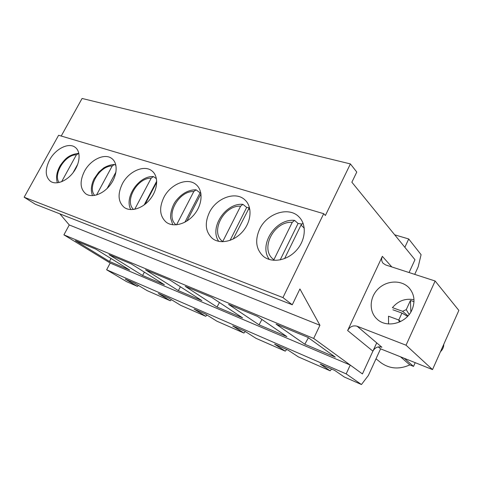 <?xml version="1.0" encoding="UTF-8"?>
<svg xmlns="http://www.w3.org/2000/svg" width="483" height="483" viewBox="0 0 483 483"><rect width="100%" height="100%" fill="white"/><g stroke="black" fill="none" stroke-linecap="round" stroke-linejoin="round"><path stroke-width="0.72" d="M406.034 345.2L435.135 281.003L458.85 310.418L432.52 369.592L406.034 345.2L357.142 326.248L381.872 347.241C378.014 346.16 375.031 347.464 372.912 351.153L362.431 373.939L350.253 365.07L110.202 263.036L63.907 234.847L69.268 224.963L59.868 213.86M376.722 342.87L362.431 373.939L313.678 338.438L319.927 325.264L299.919 288.961L292.281 304.779L35.386 204.279L24.15 197.221L58.612 135.264L323.695 213.697L325.385 215.49L350.398 163.924L82.086 98.466L61.214 136.037M432.52 369.592L380.58 348.841L378.286 346.909M357.142 326.248C353.091 325.156 349.921 326.586 347.633 330.529L382.343 256.328C381.22 258.979 381.479 261.309 383.14 263.32L385.706 264.962L435.135 281.003M412.011 309.784C406.239 323.58 386.442 328.549 376.957 319.009C368.674 311.475 369.477 297.075 378.358 288.689C387.106 280.164 401.868 279.729 409.318 288.152C414.444 294.382 415.344 301.591 412.011 309.784M84.447 171.302C90.575 159.517 104.986 152.755 111.99 158.672C118.039 163.272 117.405 175.389 110.384 184.723C103.447 194.118 91.951 198.253 85.769 193.81C80.033 188.762 79.592 181.258 84.447 171.302M163.834 197.456C170.475 184.017 187.839 176.971 196.231 184.723C203.198 190.556 202.552 204.218 194.54 214.132C186.631 224.118 173.451 227.747 166.243 222.216C159.704 216.281 158.901 208.028 163.834 197.456M259.673 229.033C266.972 213.251 288.882 206.156 298.983 216.909C306.904 224.583 305.824 240.136 296.321 250.442C286.926 260.844 271.591 263.332 263.223 256.219C255.942 249.162 254.758 240.099 259.673 229.033M292.281 304.779L282.947 297.582L24.15 197.221M282.947 297.582L323.695 213.697M209.393 212.466C216.342 197.97 235.704 190.851 244.917 199.896C252.368 206.555 251.589 221.117 242.919 231.272C234.352 241.506 220.163 244.676 212.381 238.439C205.444 231.967 204.448 223.309 209.393 212.466M122.362 183.794C128.732 171.242 144.477 164.323 152.133 171.06C158.635 176.217 158.019 189.07 150.545 198.7C143.167 208.396 130.881 212.333 124.203 207.394C118.075 201.93 117.46 194.063 122.362 183.794M49.658 159.837C55.563 148.722 68.846 142.123 75.27 147.381C80.909 151.511 80.226 162.964 73.585 171.996C67.022 181.083 56.233 185.345 50.492 181.33C45.136 176.651 44.859 169.491 49.658 159.837M414.722 274.38L418.193 266.809L421.085 254.68L408.715 238.97L404.851 247.296L414.969 259.721L409.071 272.545L414.969 259.721L351.865 182.218L356.774 172.045L350.398 163.924M313.678 338.438L63.907 234.847M109.46 261.472L75.354 240.637L95.918 249.192L129.704 270.045L109.46 261.472L111.024 258.514M142.582 275.497L109.025 254.644L131.298 263.911L164.413 284.747L142.582 275.497L144.375 272.14M178.324 290.639L145.522 269.828L169.726 279.899L201.936 300.643L178.324 290.639L180.407 286.775M217.006 307.025L185.212 286.341L211.62 297.323L242.635 317.88L217.006 307.025L219.463 302.521M259.015 324.824L228.544 304.362L257.463 316.389L286.926 336.645L259.015 324.824L261.961 319.486M304.797 344.216L276.034 324.117L307.84 337.345L335.305 357.136L304.797 344.216L308.408 337.756M319.927 325.264L69.268 224.963M273.595 260.325L292.245 222.331L294.576 220.369L298.071 223.466L301.67 224.021M303.016 223.098L301.006 225.072L284.59 258.604M280.2 259.902L298.071 223.466M388.574 323.954L388.489 316.208L398.632 319.939L400.576 321.545M398.771 320.054L401.965 313.062L392.884 309.784M399.447 322.07L398.632 319.939M443.799 344.24C443.768 347.138 442.657 349.632 440.472 351.721M413.997 301.682L410.459 300.45L406.251 309.651L402.587 311.293L392.431 307.641C398.282 300.746 405.472 298.114 413.997 299.75M401.965 313.062L407.574 316.359M402.587 311.293L407.996 315.894M410.459 300.45L410.864 311.988M406.251 309.651L409.173 314.481M222.633 241.748L240.612 206.175L242.931 204.345L246.686 207.418L249.137 207.72M249.433 207.412L233.241 239.019M230.071 240.383L246.686 207.418M350.253 365.07L346.166 373.878L106.634 269.786L126.474 281.577L137.444 286.383L125.2 279.071L134.896 283.298L147.067 290.597L170.342 300.794L171.447 299.695M346.166 373.878L361.459 384.534L344.385 377.054L334.628 370.37L320.163 364.061L330.161 370.817L298.343 356.883L287.856 349.982L274.598 344.198L285.272 351.153L255.99 338.323L244.917 331.26L232.715 325.94L243.933 333.041L216.885 321.189L205.36 314.016L194.094 309.102L205.74 316.305L180.684 305.328L168.796 298.071L158.358 293.525L170.342 300.794M137.444 286.383L138.452 285.429M380.58 348.841L368.372 375.46L361.459 384.534M330.161 370.817L331.58 369.042M285.272 351.153L286.703 349.475M243.933 333.041L245.316 331.513M205.74 316.305L206.972 315.019M404.271 358.308L413.526 366.398L415.199 362.673M413.526 366.398L409.825 364.906C399.036 369.688 389.268 368.861 380.526 362.413L376.009 358.797M110.202 263.036L106.634 269.786M408.715 238.97L394.696 234.823M400.492 356.792L409.825 364.906M176.561 224.818L193.804 191.528L196.092 189.819L200.059 192.862L200.813 192.91M200.97 193.828L186.933 221.027M184.904 222.21L200.059 192.862M134.709 209.296L151.179 178.191L153.431 176.585L156.432 178.68M156.74 182.145L145.045 204.303M144.151 204.985L156.721 181.173M96.54 194.993L112.195 165.989L114.399 164.48L115.896 165.301M115.974 172.02L107.123 188.473M61.601 181.747L76.411 154.795L78.868 153.407M77.805 164.063L73.114 172.624M382.343 256.328L391.828 266.948M372.912 351.153L347.633 330.529M273.873 259.673C259.256 249.753 273.626 220.942 292.245 222.331M301.006 225.072L304.266 228.163M222.729 241.536C209.652 232.408 223.635 205.082 240.612 206.175M248.528 208.65L249.94 209.827M176.102 224.855C164.83 216.118 178.469 190.7 193.804 191.528M133.519 209.483C124.149 200.898 137.407 177.593 151.179 178.191M94.68 195.428C86.958 187.006 99.776 165.584 112.195 165.989M59.119 182.526C52.822 174.26 65.175 154.542 76.411 154.795M269.375 259.516C258.308 245.123 275.413 218.431 294.467 220.363M218.721 241.355C209.091 227.898 225.476 202.751 242.81 204.339M172.745 224.776L170.692 218.262C170.088 214.875 171.688 206.404 175.824 200.964C181.765 193.502 188.479 189.783 195.965 189.813M130.851 209.598C123.871 197.601 138.893 175.54 153.292 176.585M92.543 195.657C90.581 190.7 91.07 185.128 94.016 178.939L98.828 172.069L103.773 167.885C107.286 165.856 110.782 164.721 114.26 164.48M57.386 182.822C55.678 177.49 56.686 171.64 60.411 165.283C64.704 159.529 67.934 154.814 78.409 153.365"/></g></svg>
